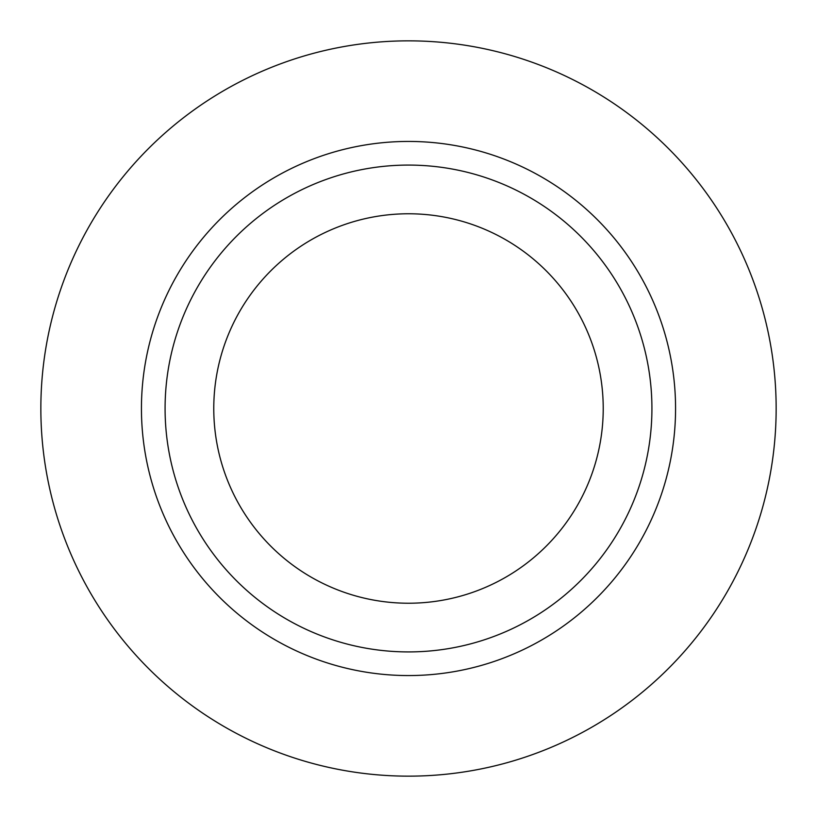<?xml version="1.0" encoding="UTF-8"?>
<svg xmlns="http://www.w3.org/2000/svg" width="817" height="817" viewBox="0 0 817 817"><rect width="100%" height="100%" fill="white"/><g stroke="black" fill="none" stroke-linecap="round" stroke-linejoin="round"><path stroke-width="1.23" d="M213.768 408.5A194.732 194.732 0 0 0 505.866 577.139A194.732 194.732 0 0 0 505.866 239.861A194.732 194.732 0 0 0 213.768 408.5M165.085 408.5A243.415 243.415 0 0 0 530.213 619.306A243.415 243.415 0 0 0 530.213 197.694A243.415 243.415 0 0 0 165.085 408.5M141.443 408.5A267.057 267.057 0 0 0 542.028 639.782A267.057 267.057 0 0 0 542.028 177.218A267.057 267.057 0 0 0 141.443 408.5M40.85 408.5A367.65 367.65 0 0 0 592.325 726.895A367.65 367.65 0 0 0 592.325 90.105A367.65 367.65 0 0 0 40.85 408.5"/></g></svg>
